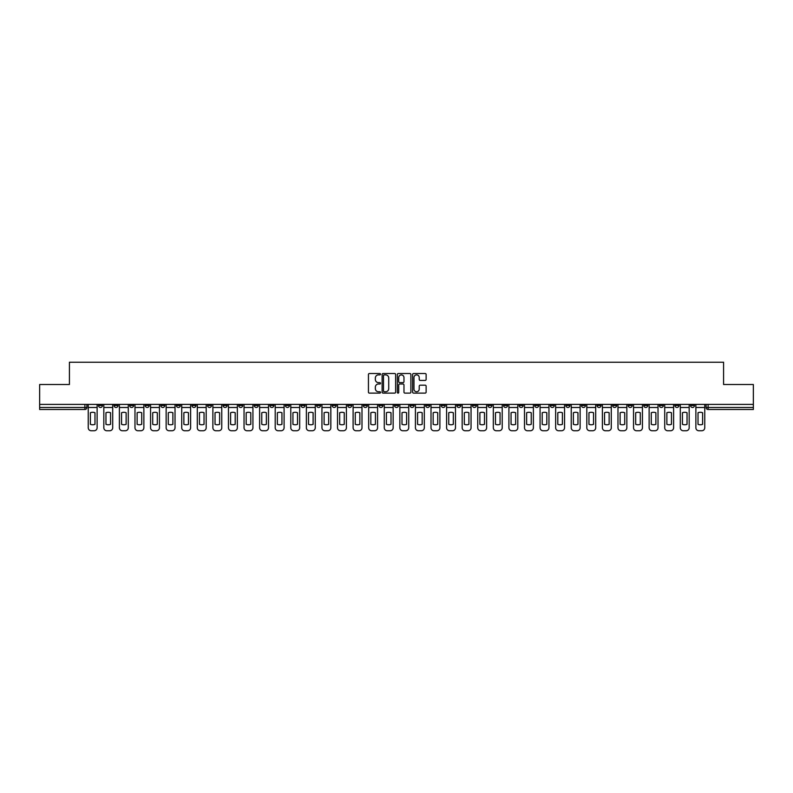 <?xml version="1.0" encoding="UTF-8"?>
<svg xmlns="http://www.w3.org/2000/svg" width="793" height="793" viewBox="0 0 793 793"><rect width="100%" height="100%" fill="white"/><g stroke="black" fill="none" stroke-linecap="round" stroke-linejoin="round"><path stroke-width="1.19" d="M380.521 374.197A0.684 0.684 0 0 0 379.837 373.513L369.419 373.513A0.981 0.981 0 0 0 368.438 374.494L368.438 392.139A0.981 0.981 0 0 0 369.419 393.12L379.837 393.12A0.684 0.684 0 0 0 380.521 392.436A0.684 0.684 0 0 0 379.837 391.752L378.489 391.752A3.132 3.132 0 0 1 375.347 388.61L375.347 387.143A3.132 3.132 0 0 1 378.489 384L379.837 384A0.684 0.684 0 0 0 380.521 383.316A0.684 0.684 0 0 0 379.837 382.632L378.489 382.632A3.132 3.132 0 0 1 375.347 379.49L375.347 378.023A3.132 3.132 0 0 1 378.489 374.881L379.837 374.881A0.684 0.684 0 0 0 380.521 374.197M612.632 404.39L612.632 405.491L616.627 405.491A2.002 2.002 0 0 1 614.625 407.483A2.002 2.002 0 0 1 612.632 405.491L612.632 404.39M519.147 404.39L519.147 405.491L523.142 405.491A2.002 2.002 0 0 1 521.14 407.483A2.002 2.002 0 0 1 519.147 405.491L519.147 404.39M503.565 404.39L503.565 405.491L507.56 405.491A2.002 2.002 0 0 1 505.567 407.483A2.002 2.002 0 0 1 503.565 405.491L503.565 404.39M410.08 404.39L410.08 405.491L414.075 405.491A2.002 2.002 0 0 1 412.082 407.483A2.002 2.002 0 0 1 410.08 405.491L410.08 404.39M394.498 404.39L394.498 405.491L398.502 405.491A2.002 2.002 0 0 1 396.5 407.483A2.002 2.002 0 0 1 394.498 405.491L394.498 404.39M378.925 404.39L378.925 405.491L382.92 405.491A2.002 2.002 0 0 1 380.918 407.483A2.002 2.002 0 0 1 378.925 405.491L378.925 404.39M347.76 404.39L347.76 405.491L351.755 405.491A2.002 2.002 0 0 1 349.763 407.483A2.002 2.002 0 0 1 347.76 405.491L347.76 404.39M316.605 405.491L316.605 404.39L316.605 405.491A2.002 2.002 0 0 0 318.598 407.483A2.002 2.002 0 0 1 316.605 405.491L320.6 405.491A2.002 2.002 0 0 1 318.598 407.483A2.002 2.002 0 0 0 320.6 405.491L320.6 404.39L320.6 405.491M301.023 405.491L301.023 404.39L301.023 405.491A2.002 2.002 0 0 0 303.015 407.483A2.002 2.002 0 0 1 301.023 405.491L305.018 405.491A2.002 2.002 0 0 1 303.015 407.483M285.44 405.491L285.44 404.39L285.44 405.491A2.002 2.002 0 0 0 287.433 407.483A2.002 2.002 0 0 1 285.44 405.491L289.435 405.491A2.002 2.002 0 0 1 287.433 407.483A2.002 2.002 0 0 0 289.435 405.491L289.435 404.39L289.435 405.491M269.858 404.39L269.858 405.491L273.853 405.491A2.002 2.002 0 0 1 271.86 407.483A2.002 2.002 0 0 1 269.858 405.491L269.858 404.39M254.275 404.39L254.275 405.491L258.27 405.491A2.002 2.002 0 0 1 256.278 407.483A2.002 2.002 0 0 1 254.275 405.491L254.275 404.39M238.703 404.39L238.703 405.491L242.698 405.491A2.002 2.002 0 0 1 240.695 407.483A2.002 2.002 0 0 1 238.703 405.491L238.703 404.39M223.12 405.491L223.12 404.39L223.12 405.491A2.002 2.002 0 0 0 225.113 407.483A2.002 2.002 0 0 1 223.12 405.491L227.115 405.491A2.002 2.002 0 0 1 225.113 407.483M191.956 405.491L191.956 404.39L191.956 405.491A2.002 2.002 0 0 0 193.958 407.483A2.002 2.002 0 0 1 191.956 405.491L195.95 405.491A2.002 2.002 0 0 1 193.958 407.483A2.002 2.002 0 0 0 195.95 405.491L195.95 404.39L195.95 405.491M176.373 405.491L176.373 404.39L176.373 405.491A2.002 2.002 0 0 0 178.375 407.483A2.002 2.002 0 0 1 176.373 405.491L180.368 405.491A2.002 2.002 0 0 1 178.375 407.483A2.002 2.002 0 0 0 180.368 405.491L180.368 404.39L180.368 405.491M160.801 405.491L160.801 404.39L160.801 405.491A2.002 2.002 0 0 0 162.793 407.483A2.002 2.002 0 0 1 160.801 405.491L164.795 405.491A2.002 2.002 0 0 1 162.793 407.483A2.002 2.002 0 0 0 164.795 405.491L164.795 404.39L164.795 405.491M145.218 405.491L145.218 404.39L145.218 405.491A2.002 2.002 0 0 0 147.211 407.483A2.002 2.002 0 0 1 145.218 405.491L149.213 405.491A2.002 2.002 0 0 1 147.211 407.483M129.636 405.491L129.636 404.39L129.636 405.491A2.002 2.002 0 0 0 131.638 407.483A2.002 2.002 0 0 1 129.636 405.491L133.63 405.491A2.002 2.002 0 0 1 131.638 407.483A2.002 2.002 0 0 0 133.63 405.491L133.63 404.39L133.63 405.491M114.053 405.491L114.053 404.39L114.053 405.491A2.002 2.002 0 0 0 116.056 407.483A2.002 2.002 0 0 1 114.053 405.491L118.048 405.491A2.002 2.002 0 0 1 116.056 407.483A2.002 2.002 0 0 0 118.048 405.491L118.048 404.39L118.048 405.491M425.147 380.422A0.981 0.981 0 0 0 426.128 379.441L426.128 374.494A0.981 0.981 0 0 0 425.147 373.513L413.579 373.513A0.981 0.981 0 0 0 412.598 374.494L412.598 392.139A0.981 0.981 0 0 0 413.579 393.12L425.147 393.12A0.981 0.981 0 0 0 426.128 392.139L426.128 386.161A0.981 0.981 0 0 0 425.147 385.18L420.201 385.18A0.981 0.981 0 0 0 419.219 386.161L419.219 389.125A2.627 2.627 0 0 1 416.593 391.752A2.627 2.627 0 0 1 413.976 389.125L413.976 377.508A2.627 2.627 0 0 1 416.593 374.881A2.627 2.627 0 0 1 419.219 377.508L419.219 379.441A0.981 0.981 0 0 0 420.201 380.422L425.147 380.422M39.65 404.39L39.65 384.516L69.417 384.516L69.417 362.242L723.583 362.242L723.583 384.516L753.35 384.516L753.35 404.39L39.65 404.39L39.65 407.483L86.893 407.483L86.893 404.39L86.893 407.483A2.002 2.002 0 0 1 84.891 409.485L39.65 409.485L39.65 407.483M395.638 374.494A0.981 0.981 0 0 0 394.666 373.513L383.098 373.513A0.981 0.981 0 0 0 382.117 374.494L382.117 392.139A0.981 0.981 0 0 0 383.098 393.12L394.666 393.12A0.981 0.981 0 0 0 395.638 392.139L395.638 374.494M398.334 373.513L409.902 373.513A0.981 0.981 0 0 1 410.883 374.494L410.883 392.139A0.981 0.981 0 0 1 409.902 393.12L404.955 393.12A0.981 0.981 0 0 1 403.974 392.139L403.974 384.982A0.981 0.981 0 0 0 402.993 384L399.712 384A0.981 0.981 0 0 0 398.73 384.982L398.73 392.436A0.684 0.684 0 0 1 398.046 393.12A0.684 0.684 0 0 1 397.362 392.436L397.362 374.494A0.981 0.981 0 0 1 398.334 373.513M706.107 404.39L706.107 407.483L753.35 407.483L753.35 409.485L708.109 409.485A2.002 2.002 0 0 1 706.107 407.483A2.002 2.002 0 0 0 708.109 409.485L708.109 404.39M753.35 404.39L753.35 407.483M694.519 405.491L694.519 404.39L694.519 405.491A2.002 2.002 0 0 1 692.527 407.483A2.002 2.002 0 0 1 690.525 405.491L694.519 405.491A2.002 2.002 0 0 1 692.527 407.483M690.525 404.39L690.525 405.491M678.947 404.39L678.947 405.491A2.002 2.002 0 0 1 676.944 407.483A2.002 2.002 0 0 1 674.952 405.491A2.002 2.002 0 0 0 676.944 407.483M674.952 404.39L674.952 405.491L678.947 405.491M663.364 404.39L663.364 405.491A2.002 2.002 0 0 1 661.362 407.483A2.002 2.002 0 0 1 659.37 405.491L663.364 405.491A2.002 2.002 0 0 1 661.362 407.483M659.37 404.39L659.37 405.491M647.782 404.39L647.782 405.491A2.002 2.002 0 0 1 645.789 407.483A2.002 2.002 0 0 1 643.787 405.491A2.002 2.002 0 0 0 645.789 407.483M643.787 404.39L643.787 405.491L647.782 405.491M632.199 404.39L632.199 405.491A2.002 2.002 0 0 1 630.207 407.483A2.002 2.002 0 0 1 628.205 405.491L632.199 405.491M628.205 404.39L628.205 405.491M616.627 404.39L616.627 405.491A2.002 2.002 0 0 1 614.625 407.483M601.044 404.39L601.044 405.491A2.002 2.002 0 0 1 599.042 407.483A2.002 2.002 0 0 1 597.05 405.491L601.044 405.491M597.05 404.39L597.05 405.491M585.462 404.39L585.462 405.491A2.002 2.002 0 0 1 583.46 407.483A2.002 2.002 0 0 1 581.467 405.491L585.462 405.491M581.467 404.39L581.467 405.491M569.88 404.39L569.88 405.491A2.002 2.002 0 0 1 567.887 407.483A2.002 2.002 0 0 1 565.885 405.491A2.002 2.002 0 0 0 567.887 407.483M565.885 404.39L565.885 405.491L569.88 405.491M554.297 404.39L554.297 405.491A2.002 2.002 0 0 1 552.305 407.483A2.002 2.002 0 0 1 550.302 405.491L554.297 405.491M550.302 404.39L550.302 405.491M538.725 404.39L538.725 405.491A2.002 2.002 0 0 1 536.722 407.483A2.002 2.002 0 0 1 534.73 405.491L538.725 405.491M534.73 404.39L534.73 405.491M523.142 404.39L523.142 405.491M507.56 404.39L507.56 405.491L507.56 404.39M491.977 404.39L491.977 405.491A2.002 2.002 0 0 1 489.985 407.483A2.002 2.002 0 0 1 487.982 405.491L491.977 405.491M487.982 404.39L487.982 405.491M476.395 404.39L476.395 405.491A2.002 2.002 0 0 1 474.402 407.483A2.002 2.002 0 0 1 472.4 405.491L476.395 405.491M472.4 404.39L472.4 405.491M460.822 404.39L460.822 405.491A2.002 2.002 0 0 1 458.82 407.483A2.002 2.002 0 0 1 456.827 405.491L460.822 405.491M456.827 404.39L456.827 405.491M445.24 404.39L445.24 405.491A2.002 2.002 0 0 1 443.237 407.483A2.002 2.002 0 0 1 441.245 405.491L445.24 405.491M441.245 404.39L441.245 405.491M429.657 404.39L429.657 405.491A2.002 2.002 0 0 1 427.665 407.483A2.002 2.002 0 0 1 425.663 405.491L429.657 405.491M425.663 404.39L425.663 405.491M414.075 404.39L414.075 405.491A2.002 2.002 0 0 1 412.082 407.483M398.502 404.39L398.502 405.491M382.92 405.491L382.92 404.39L382.92 405.491A2.002 2.002 0 0 1 380.918 407.483M367.337 404.39L367.337 405.491A2.002 2.002 0 0 1 365.335 407.483A2.002 2.002 0 0 1 363.343 405.491A2.002 2.002 0 0 0 365.335 407.483A2.002 2.002 0 0 0 367.337 405.491L363.343 405.491L363.343 404.39M351.755 405.491L351.755 404.39L351.755 405.491A2.002 2.002 0 0 1 349.763 407.483M336.173 404.39L336.173 405.491A2.002 2.002 0 0 1 334.18 407.483A2.002 2.002 0 0 1 332.178 405.491A2.002 2.002 0 0 0 334.18 407.483M332.178 404.39L332.178 405.491L336.173 405.491M305.018 404.39L305.018 405.491L305.018 404.39M273.853 405.491L273.853 404.39L273.853 405.491A2.002 2.002 0 0 1 271.86 407.483M258.27 405.491L258.27 404.39L258.27 405.491A2.002 2.002 0 0 1 256.278 407.483M242.698 405.491L242.698 404.39L242.698 405.491A2.002 2.002 0 0 1 240.695 407.483M227.115 404.39L227.115 405.491L227.115 404.39M211.533 405.491L211.533 404.39L211.533 405.491A2.002 2.002 0 0 1 209.54 407.483A2.002 2.002 0 0 1 207.538 405.491L211.533 405.491A2.002 2.002 0 0 1 209.54 407.483M207.538 404.39L207.538 405.491M149.213 404.39L149.213 405.491L149.213 404.39M102.475 404.39L102.475 405.491A2.002 2.002 0 0 1 100.473 407.483A2.002 2.002 0 0 1 98.481 405.491A2.002 2.002 0 0 0 100.473 407.483A2.002 2.002 0 0 0 102.475 405.491L102.475 404.39M98.481 404.39L98.481 405.491L102.475 405.491M84.891 404.39L84.891 409.485A2.002 2.002 0 0 0 86.893 407.483M384.169 374.881A0.684 0.684 0 0 0 383.485 375.575L383.485 391.058A0.684 0.684 0 0 0 384.169 391.752L385.596 391.752A3.132 3.132 0 0 0 388.729 388.61L388.729 378.023A3.132 3.132 0 0 0 385.596 374.881L384.169 374.881M403.974 377.557A2.627 2.627 0 0 0 401.357 374.93A2.627 2.627 0 0 0 398.73 377.557L398.73 381.651A0.981 0.981 0 0 0 399.712 382.632L402.993 382.632A0.981 0.981 0 0 0 403.974 381.651L403.974 377.557M88.241 407.483L88.241 427.764A2.994 2.994 149.7 0 0 91.235 430.758L94.129 430.758A2.994 2.994 -30.3 0 0 97.123 427.764L97.123 407.483L88.241 407.483L88.241 404.39M97.123 407.483L97.123 404.39M94.982 424.324L94.982 412.727A6.195 6.195 149.7 0 0 90.382 412.727L90.382 424.324A6.195 6.195 -30.3 0 0 94.982 424.324M103.824 407.483L103.824 427.764A2.994 2.994 149.7 0 0 106.817 430.758L109.712 430.758A2.994 2.994 -30.3 0 0 112.705 427.764L112.705 407.483L103.824 407.483L103.824 404.39M112.705 407.483L112.705 404.39M110.564 424.324L110.564 412.727A6.195 6.195 149.7 0 0 105.965 412.727L105.965 424.324A6.195 6.195 -30.3 0 0 110.564 424.324M119.396 407.483L119.396 427.764A2.994 2.994 149.7 0 0 122.4 430.758L125.294 430.758A2.994 2.994 -30.3 0 0 128.288 427.764L128.288 407.483L119.396 407.483L119.396 404.39M128.288 407.483L128.288 404.39M126.137 424.324L126.137 412.727A6.195 6.195 149.7 0 0 121.547 412.727L121.547 424.324A6.195 6.195 -30.3 0 0 126.137 424.324M134.979 407.483L134.979 427.764A2.994 2.994 149.7 0 0 137.972 430.758L140.876 430.758A2.994 2.994 -30.3 0 0 143.87 427.764L143.87 407.483L134.979 407.483L134.979 404.39M143.87 407.483L143.87 404.39M141.719 424.324L141.719 412.727A6.195 6.195 149.7 0 0 137.13 412.727L137.13 424.324A6.195 6.195 -30.3 0 0 141.719 424.324M150.561 407.483L150.561 427.764A2.994 2.994 149.7 0 0 153.555 430.758L156.449 430.758A2.994 2.994 -30.3 0 0 159.452 427.764L159.452 407.483L150.561 407.483L150.561 404.39M159.452 407.483L159.452 404.39M157.301 424.324L157.301 412.727A6.195 6.195 149.7 0 0 152.712 412.727L152.712 424.324A6.195 6.195 -30.3 0 0 157.301 424.324M166.143 407.483L166.143 427.764A2.994 2.994 149.7 0 0 169.137 430.758L172.031 430.758A2.994 2.994 -30.3 0 0 175.025 427.764L175.025 407.483L166.143 407.483L166.143 404.39M175.025 407.483L175.025 404.39M172.884 424.324L172.884 412.727A6.195 6.195 149.7 0 0 168.285 412.727L168.285 424.324A6.195 6.195 -30.3 0 0 172.884 424.324M181.716 407.483L181.716 427.764A2.994 2.994 149.7 0 0 184.719 430.758L187.614 430.758A2.994 2.994 -30.3 0 0 190.607 427.764L190.607 407.483L181.716 407.483L181.716 404.39M190.607 407.483L190.607 404.39M188.466 424.324L188.466 412.727A6.195 6.195 149.7 0 0 183.867 412.727L183.867 424.324A6.195 6.195 -30.3 0 0 188.466 424.324M197.298 407.483L197.298 427.764A2.994 2.994 149.7 0 0 200.302 430.758L203.196 430.758A2.994 2.994 -30.3 0 0 206.19 427.764L206.19 407.483L197.298 407.483L197.298 404.39M206.19 407.483L206.19 404.39M204.039 424.324L204.039 412.727A6.195 6.195 149.7 0 0 199.449 412.727L199.449 424.324A6.195 6.195 -30.3 0 0 204.039 424.324M212.881 407.483L212.881 427.764A2.994 2.994 149.7 0 0 215.874 430.758L218.779 430.758A2.994 2.994 -30.3 0 0 221.772 427.764L221.772 407.483L212.881 407.483L212.881 404.39M221.772 407.483L221.772 404.39M219.621 424.324L219.621 412.727A6.195 6.195 149.7 0 0 215.032 412.727L215.032 424.324A6.195 6.195 -30.3 0 0 219.621 424.324M228.463 407.483L228.463 427.764A2.994 2.994 149.7 0 0 231.457 430.758L234.351 430.758A2.994 2.994 -30.3 0 0 237.355 427.764L237.355 407.483L228.463 407.483L228.463 404.39M237.355 407.483L237.355 404.39M235.204 424.324L235.204 412.727A6.195 6.195 149.7 0 0 230.604 412.727L230.604 424.324A6.195 6.195 -30.3 0 0 235.204 424.324M244.046 407.483L244.046 427.764A2.994 2.994 149.7 0 0 247.039 430.758L249.934 430.758A2.994 2.994 -30.3 0 0 252.927 427.764L252.927 407.483L244.046 407.483L244.046 404.39M252.927 407.483L252.927 404.39M250.786 424.324L250.786 412.727A6.195 6.195 149.7 0 0 246.187 412.727L246.187 424.324A6.195 6.195 -30.3 0 0 250.786 424.324M259.618 407.483L259.618 427.764A2.994 2.994 149.7 0 0 262.622 430.758L265.516 430.758A2.994 2.994 -30.3 0 0 268.51 427.764L268.51 407.483L259.618 407.483L259.618 404.39M268.51 407.483L268.51 404.39M266.369 424.324L266.369 412.727A6.195 6.195 149.7 0 0 261.769 412.727L261.769 424.324A6.195 6.195 -30.3 0 0 266.369 424.324M275.201 407.483L275.201 427.764A2.994 2.994 149.7 0 0 278.194 430.758L281.099 430.758A2.994 2.994 -30.3 0 0 284.092 427.764L284.092 407.483L275.201 407.483L275.201 404.39M284.092 407.483L284.092 404.39M281.941 424.324L281.941 412.727A6.195 6.195 149.7 0 0 277.352 412.727L277.352 424.324A6.195 6.195 -30.3 0 0 281.941 424.324M290.783 407.483L290.783 427.764A2.994 2.994 149.7 0 0 293.777 430.758L296.671 430.758A2.994 2.994 -30.3 0 0 299.675 427.764L299.675 407.483L290.783 407.483L290.783 404.39M299.675 407.483L299.675 404.39M297.524 424.324L297.524 412.727A6.195 6.195 149.7 0 0 292.934 412.727L292.934 424.324A6.195 6.195 -30.3 0 0 297.524 424.324M306.366 407.483L306.366 427.764A2.994 2.994 149.7 0 0 309.359 430.758L312.254 430.758A2.994 2.994 -30.3 0 0 315.257 427.764L315.257 407.483L306.366 407.483L306.366 404.39M315.257 407.483L315.257 404.39M313.106 424.324L313.106 412.727A6.195 6.195 149.7 0 0 308.507 412.727L308.507 424.324A6.195 6.195 -30.3 0 0 313.106 424.324M321.948 407.483L321.948 427.764A2.994 2.994 149.7 0 0 324.942 430.758L327.836 430.758A2.994 2.994 -30.3 0 0 330.83 427.764L330.83 407.483L321.948 407.483L321.948 404.39M330.83 407.483L330.83 404.39M328.689 424.324L328.689 412.727A6.195 6.195 149.7 0 0 324.089 412.727L324.089 424.324A6.195 6.195 -30.3 0 0 328.689 424.324M337.521 407.483L337.521 427.764A2.994 2.994 149.7 0 0 340.524 430.758L343.419 430.758A2.994 2.994 -30.3 0 0 346.412 427.764L346.412 407.483L337.521 407.483L337.521 404.39M346.412 407.483L346.412 404.39M344.261 424.324L344.261 412.727A6.195 6.195 149.7 0 0 339.672 412.727L339.672 424.324A6.195 6.195 -30.3 0 0 344.261 424.324M353.103 407.483L353.103 427.764A2.994 2.994 149.7 0 0 356.097 430.758L359.001 430.758A2.994 2.994 -30.3 0 0 361.995 427.764L361.995 407.483L353.103 407.483L353.103 404.39M361.995 407.483L361.995 404.39M359.844 424.324L359.844 412.727A6.195 6.195 149.7 0 0 355.254 412.727L355.254 424.324A6.195 6.195 -30.3 0 0 359.844 424.324M368.686 407.483L368.686 427.764A2.994 2.994 149.7 0 0 371.679 430.758L374.574 430.758A2.994 2.994 -30.3 0 0 377.577 427.764L377.577 407.483L368.686 407.483L368.686 404.39M377.577 407.483L377.577 404.39M375.426 424.324L375.426 412.727A6.195 6.195 149.7 0 0 370.837 412.727L370.837 424.324A6.195 6.195 -30.3 0 0 375.426 424.324M384.268 407.483L384.268 427.764A2.994 2.994 149.7 0 0 387.262 430.758L390.156 430.758A2.994 2.994 -30.3 0 0 393.15 427.764L393.15 407.483L384.268 407.483L384.268 404.39M393.15 407.483L393.15 404.39M391.008 424.324L391.008 412.727A6.195 6.195 149.7 0 0 386.409 412.727L386.409 424.324A6.195 6.195 -30.3 0 0 391.008 424.324M399.85 407.483L399.85 427.764A2.994 2.994 149.7 0 0 402.844 430.758L405.738 430.758A2.994 2.994 -30.3 0 0 408.732 427.764L408.732 407.483L399.85 407.483L399.85 404.39M408.732 407.483L408.732 404.39M406.591 424.324L406.591 412.727A6.195 6.195 149.7 0 0 401.992 412.727L401.992 424.324A6.195 6.195 -30.3 0 0 406.591 424.324M415.423 407.483L415.423 427.764A2.994 2.994 149.7 0 0 418.426 430.758L421.321 430.758A2.994 2.994 -30.3 0 0 424.314 427.764L424.314 407.483L415.423 407.483L415.423 404.39M424.314 407.483L424.314 404.39M422.163 424.324L422.163 412.727A6.195 6.195 149.7 0 0 417.574 412.727L417.574 424.324A6.195 6.195 -30.3 0 0 422.163 424.324M431.005 407.483L431.005 427.764A2.994 2.994 149.7 0 0 433.999 430.758L436.903 430.758A2.994 2.994 -30.3 0 0 439.897 427.764L439.897 407.483L431.005 407.483L431.005 404.39M439.897 407.483L439.897 404.39M437.746 424.324L437.746 412.727A6.195 6.195 149.7 0 0 433.156 412.727L433.156 424.324A6.195 6.195 -30.3 0 0 437.746 424.324M446.588 407.483L446.588 427.764A2.994 2.994 149.7 0 0 449.581 430.758L452.476 430.758A2.994 2.994 -30.3 0 0 455.479 427.764L455.479 407.483L446.588 407.483L446.588 404.39M455.479 407.483L455.479 404.39M453.328 424.324L453.328 412.727A6.195 6.195 149.7 0 0 448.739 412.727L448.739 424.324A6.195 6.195 -30.3 0 0 453.328 424.324M462.17 407.483L462.17 427.764A2.994 2.994 149.7 0 0 465.164 430.758L468.058 430.758A2.994 2.994 -30.3 0 0 471.052 427.764L471.052 407.483L462.17 407.483L462.17 404.39M471.052 407.483L471.052 404.39M468.911 424.324L468.911 412.727A6.195 6.195 149.7 0 0 464.311 412.727L464.311 424.324A6.195 6.195 -30.3 0 0 468.911 424.324M477.743 407.483L477.743 427.764A2.994 2.994 149.7 0 0 480.746 430.758L483.641 430.758A2.994 2.994 -30.3 0 0 486.634 427.764L486.634 407.483L477.743 407.483L477.743 404.39M486.634 407.483L486.634 404.39M484.493 424.324L484.493 412.727A6.195 6.195 149.7 0 0 479.894 412.727L479.894 424.324A6.195 6.195 -30.3 0 0 484.493 424.324M493.325 407.483L493.325 427.764A2.994 2.994 149.7 0 0 496.329 430.758L499.223 430.758A2.994 2.994 -30.3 0 0 502.217 427.764L502.217 407.483L493.325 407.483L493.325 404.39M502.217 407.483L502.217 404.39M500.066 424.324L500.066 412.727A6.195 6.195 149.7 0 0 495.476 412.727L495.476 424.324A6.195 6.195 -30.3 0 0 500.066 424.324M508.908 407.483L508.908 427.764A2.994 2.994 149.7 0 0 511.901 430.758L514.806 430.758A2.994 2.994 -30.3 0 0 517.799 427.764L517.799 407.483L508.908 407.483L508.908 404.39M517.799 407.483L517.799 404.39M515.648 424.324L515.648 412.727A6.195 6.195 149.7 0 0 511.059 412.727L511.059 424.324A6.195 6.195 -30.3 0 0 515.648 424.324M524.49 407.483L524.49 427.764A2.994 2.994 149.7 0 0 527.484 430.758L530.378 430.758A2.994 2.994 -30.3 0 0 533.382 427.764L533.382 407.483L524.49 407.483L524.49 404.39M533.382 407.483L533.382 404.39M531.231 424.324L531.231 412.727A6.195 6.195 149.7 0 0 526.631 412.727L526.631 424.324A6.195 6.195 -30.3 0 0 531.231 424.324M540.073 407.483L540.073 427.764A2.994 2.994 149.7 0 0 543.066 430.758L545.961 430.758A2.994 2.994 -30.3 0 0 548.954 427.764L548.954 407.483L540.073 407.483L540.073 404.39M548.954 407.483L548.954 404.39M546.813 424.324L546.813 412.727A6.195 6.195 149.7 0 0 542.214 412.727L542.214 424.324A6.195 6.195 -30.3 0 0 546.813 424.324M555.645 407.483L555.645 427.764A2.994 2.994 149.7 0 0 558.649 430.758L561.543 430.758A2.994 2.994 -30.3 0 0 564.537 427.764L564.537 407.483L555.645 407.483L555.645 404.39M564.537 407.483L564.537 404.39M562.396 424.324L562.396 412.727A6.195 6.195 149.7 0 0 557.796 412.727L557.796 424.324A6.195 6.195 -30.3 0 0 562.396 424.324M571.228 407.483L571.228 427.764A2.994 2.994 149.7 0 0 574.221 430.758L577.126 430.758A2.994 2.994 -30.3 0 0 580.119 427.764L580.119 407.483L571.228 407.483L571.228 404.39M580.119 407.483L580.119 404.39M577.968 424.324L577.968 412.727A6.195 6.195 149.7 0 0 573.379 412.727L573.379 424.324A6.195 6.195 -30.3 0 0 577.968 424.324M586.81 407.483L586.81 427.764A2.994 2.994 149.7 0 0 589.804 430.758L592.698 430.758A2.994 2.994 -30.3 0 0 595.702 427.764L595.702 407.483L586.81 407.483L586.81 404.39M595.702 407.483L595.702 404.39M593.551 424.324L593.551 412.727A6.195 6.195 149.7 0 0 588.961 412.727L588.961 424.324A6.195 6.195 -30.3 0 0 593.551 424.324M602.393 407.483L602.393 427.764A2.994 2.994 149.7 0 0 605.386 430.758L608.281 430.758A2.994 2.994 -30.3 0 0 611.284 427.764L611.284 407.483L602.393 407.483L602.393 404.39M611.284 407.483L611.284 404.39M609.133 424.324L609.133 412.727A6.195 6.195 149.7 0 0 604.534 412.727L604.534 424.324A6.195 6.195 -30.3 0 0 609.133 424.324M617.975 407.483L617.975 427.764A2.994 2.994 149.7 0 0 620.969 430.758L623.863 430.758A2.994 2.994 -30.3 0 0 626.857 427.764L626.857 407.483L617.975 407.483L617.975 404.39M626.857 407.483L626.857 404.39M624.715 424.324L624.715 412.727A6.195 6.195 149.7 0 0 620.116 412.727L620.116 424.324A6.195 6.195 -30.3 0 0 624.715 424.324M633.548 407.483L633.548 427.764A2.994 2.994 149.7 0 0 636.551 430.758L639.445 430.758A2.994 2.994 -30.3 0 0 642.439 427.764L642.439 407.483L633.548 407.483L633.548 404.39M642.439 407.483L642.439 404.39M640.288 424.324L640.288 412.727A6.195 6.195 149.7 0 0 635.699 412.727L635.699 424.324A6.195 6.195 -30.3 0 0 640.288 424.324M649.13 407.483L649.13 427.764A2.994 2.994 149.7 0 0 652.124 430.758L655.028 430.758A2.994 2.994 -30.3 0 0 658.021 427.764L658.021 407.483L649.13 407.483L649.13 404.39M658.021 407.483L658.021 404.39M655.87 424.324L655.87 412.727A6.195 6.195 149.7 0 0 651.281 412.727L651.281 424.324A6.195 6.195 -30.3 0 0 655.87 424.324M664.712 407.483L664.712 427.764A2.994 2.994 149.7 0 0 667.706 430.758L670.6 430.758A2.994 2.994 -30.3 0 0 673.604 427.764L673.604 407.483L664.712 407.483L664.712 404.39M673.604 407.483L673.604 404.39M671.453 424.324L671.453 412.727A6.195 6.195 149.7 0 0 666.863 412.727L666.863 424.324A6.195 6.195 -30.3 0 0 671.453 424.324M680.295 407.483L680.295 427.764A2.994 2.994 149.7 0 0 683.288 430.758L686.183 430.758A2.994 2.994 -30.3 0 0 689.176 427.764L689.176 407.483L680.295 407.483L680.295 404.39M689.176 407.483L689.176 404.39M687.035 424.324L687.035 412.727A6.195 6.195 149.7 0 0 682.436 412.727L682.436 424.324A6.195 6.195 -30.3 0 0 687.035 424.324M695.877 407.483L695.877 427.764A2.994 2.994 149.7 0 0 698.871 430.758L701.765 430.758A2.994 2.994 -30.3 0 0 704.759 427.764L704.759 407.483L695.877 407.483L695.877 404.39M704.759 407.483L704.759 404.39M702.618 424.324L702.618 412.727A6.195 6.195 149.7 0 0 698.018 412.727L698.018 424.324A6.195 6.195 -30.3 0 0 702.618 424.324"/></g></svg>
